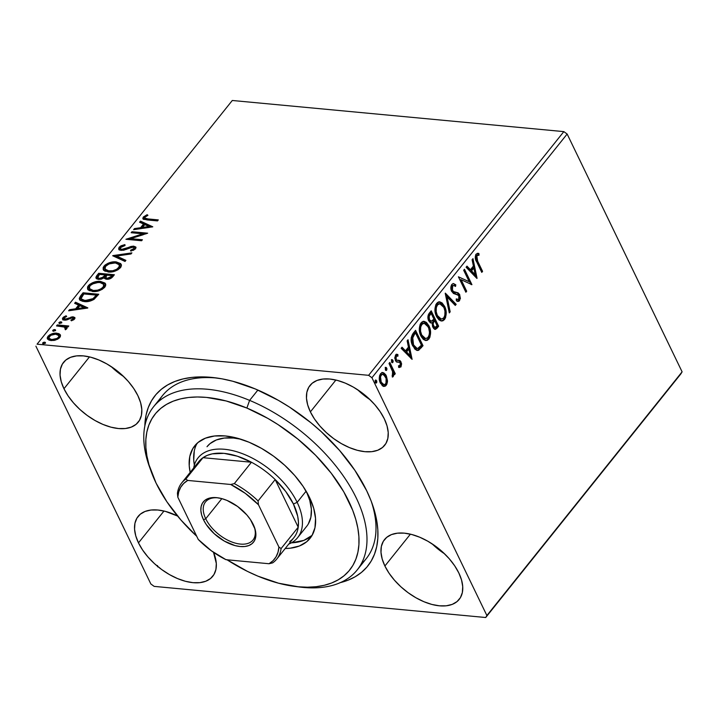 <?xml version="1.0" encoding="UTF-8"?>
<svg xmlns="http://www.w3.org/2000/svg" width="718" height="718" viewBox="0 0 718 718"><rect width="100%" height="100%" fill="white"/><g stroke="black" fill="none" stroke-linecap="round" stroke-linejoin="round"><path stroke-width="1.08" d="M361.226 563.899A130.47 73.083 -141.3 0 0 371.125 500.958A130.47 73.083 38.7 0 1 366.225 558.667L357.214 569.921A130.47 73.083 38.7 0 1 296.992 586.66M339.829 582.747L347.907 580.243L355.15 576.778L361.486 572.39L366.862 567.121L371.215 561.018L374.518 554.143L376.735 546.56L377.83 538.347L377.812 529.588L376.672 520.353L374.419 510.731L371.08 500.832L366.683 490.735A136.267 76.332 38.7 0 1 372.014 503.336A136.267 76.332 38.7 0 1 340.359 582.621M111.218 366.602A47.837 26.799 -141.3 0 0 123.675 376.582L111.218 366.602M63.965 388.743L89.472 356.9L63.965 388.743L68.102 395.896L73.496 402.906L79.949 409.511L87.21 415.444L94.991 420.488L103.006 424.446L110.94 427.165L118.488 428.538L125.363 428.52L131.295 427.102L136.07 424.347L139.48 420.353L141.419 415.282L141.796 409.323L140.611 402.708L137.892 395.681A47.837 26.799 38.7 0 1 138.269 422.121A47.837 26.799 38.7 0 1 101.373 423.737A47.837 26.799 38.7 0 1 63.965 388.743A47.837 26.799 38.7 0 1 63.588 362.303A47.837 26.799 38.7 0 1 100.484 360.687A47.837 26.799 38.7 0 1 137.892 395.681L133.754 388.528L128.36 381.518L121.907 374.913L114.647 368.98L106.856 363.936L98.851 359.978L90.917 357.259L83.369 355.886L76.494 355.904L70.552 357.322L65.787 360.077L62.376 364.071L60.438 369.142L60.061 375.101L61.245 381.716L63.965 388.743M432.146 543.876A47.837 26.799 -141.3 0 0 444.604 553.847L432.146 543.876M384.893 566.008L410.4 534.165L384.893 566.008L389.03 573.17L394.433 580.18L400.877 586.785L408.138 592.718L415.928 597.762L423.934 601.72L431.868 604.439L439.416 605.812L446.291 605.795L452.232 604.376L456.998 601.621L460.417 597.627L462.347 592.556L462.724 586.597L461.539 579.973L458.82 572.955A47.837 26.799 38.7 0 1 459.197 599.395A47.837 26.799 38.7 0 1 422.301 601.011A47.837 26.799 38.7 0 1 384.893 566.008A47.837 26.799 38.7 0 1 384.516 539.577A47.837 26.799 38.7 0 1 421.412 537.953A47.837 26.799 38.7 0 1 458.82 572.955L454.682 565.802L449.288 558.792L442.835 552.187L435.575 546.245L427.793 541.201L419.779 537.244L411.845 534.533L404.297 533.151L397.422 533.178L391.489 534.587L386.715 537.351L383.304 541.336L381.366 546.416L380.989 552.375L382.182 558.99L384.893 566.008M370.093 399.729L357.636 389.748A47.837 26.799 -141.3 0 0 370.093 399.72M310.382 411.881L335.889 380.037L310.382 411.881L314.52 419.043L319.923 426.052L326.376 432.649L333.628 438.59L341.418 443.634L349.433 447.592L357.367 450.312L364.915 451.685L371.789 451.667L377.722 450.249L382.488 447.493L385.907 443.5L387.837 438.429L388.223 432.469L387.029 425.846L384.309 418.827A47.837 26.799 38.7 0 1 384.686 445.268A47.837 26.799 38.7 0 1 347.799 446.883A47.837 26.799 38.7 0 1 310.382 411.881A47.837 26.799 38.7 0 1 310.014 385.449A47.837 26.799 38.7 0 1 346.902 383.825A47.837 26.799 38.7 0 1 384.309 418.827L380.172 411.674L374.778 404.656L368.325 398.059L361.064 392.118L353.283 387.074L345.268 383.116L337.334 380.396L329.786 379.023L322.912 379.05L316.979 380.459L312.213 383.224L308.794 387.208L306.855 392.288L306.478 398.248L307.672 404.862L310.382 411.881M138.475 542.871L163.982 511.028L138.475 542.871L142.613 550.024L148.007 557.033L154.46 563.639L161.721 569.571L169.502 574.615L177.517 578.573L185.45 581.293L192.998 582.675L199.873 582.648L205.806 581.23L210.571 578.475L213.991 574.481L215.93 569.41L216.306 563.45L213.533 552.339A47.837 26.799 38.7 0 1 212.77 576.249A47.837 26.799 38.7 0 1 175.883 577.864A47.837 26.799 38.7 0 1 138.475 542.871A47.837 26.799 38.7 0 1 138.098 516.43A47.837 26.799 38.7 0 1 177.561 516.036L165.418 511.387L157.87 510.013L150.995 510.031L145.063 511.449L140.297 514.205L136.878 518.199L134.948 523.269L134.562 529.229L135.756 535.843L138.475 542.871M154.164 586.382L485.709 617.516L680.924 373.818L485.709 617.516L154.164 586.382L150.852 583.967L35.9 346.166L150.852 583.967L154.164 586.382M37.076 344.182L232.291 100.484L563.836 131.618L368.621 375.317L37.076 344.182L368.621 375.317L371.933 377.731L567.148 134.033L682.1 371.834L486.885 615.523L371.933 377.731L486.885 615.523L485.709 617.516L682.1 371.834L680.924 373.818L682.1 371.834L567.148 134.033L371.933 377.731L368.621 375.317L563.836 131.618L567.148 134.033L563.836 131.618L232.291 100.484L37.076 344.182M60.106 334.552L58.759 333.619L55.762 333.143L49.802 334.759L47.953 336.338L47.2 338.016L49.039 340.188L54.46 340.35L59.038 338.25L60.339 336.625L60.447 335.144L56.821 333.188C53.59 332.856 50.637 333.906 47.953 336.338L47.37 338.815L50.897 340.592L55.753 339.991L59.818 337.451L60.384 334.983M57.323 324.913L56.516 325.927L65.105 327.202L65.652 328.189L64.925 328.907L65.76 329.508L67.07 328.162L66.289 326.843L67.977 327.004L68.784 325.99L57.323 324.913L57.745 325.792L68.156 326.771L57.745 325.792L57.323 324.913L56.516 325.927L64.171 326.816L65.76 329.508L66.765 328.772L66.98 327.579L66.289 326.843L67.977 327.004L68.784 325.99L57.323 324.913M74.591 319.016L74.762 317.455L72.653 316.791L66.514 319.007L64.638 319.007L64.369 317.742L66.684 316.467L66.083 315.785L63.489 317.105L62.43 318.675L63.426 319.932L65.446 320.165L72.365 317.823L73.272 318.72L70.885 320.129L71.396 320.811L73.954 319.6L74.914 317.697L73.119 316.809L65.221 319.142L64.369 317.742L66.684 316.467L66.083 315.785L62.87 317.724L62.529 319.187L64.476 320.156L72.365 317.823L73.128 318.945L70.885 320.129L71.396 320.811L74.591 319.016M80.622 295.834L79.249 298.41L80.21 300.312L82.902 301.389L87.488 301.569L93.798 299.505L98.743 294.254L83.064 292.782L80.622 295.834L81.044 296.714L83.485 293.662L83.064 292.782L80.622 295.834L79.429 299.406L84.239 301.578C87.336 302.027 90.612 301.273 94.085 299.316L98.743 294.254L83.064 292.782L83.485 293.662L98.115 295.035L83.485 293.662L81.044 296.714L80.622 295.834M104.236 277.713L104.64 278.557L104.236 277.713L106.587 279.257C109.064 279.473 111.173 278.584 112.888 276.601L114.377 274.743L98.698 273.271L95.889 277.238L96.544 278.764L98.563 279.41L101.373 279.131L104.236 277.713L105.699 279.096L109.109 279.06L111.694 277.83L114.377 274.743L98.698 273.271L99.12 274.15L113.749 275.524L99.12 274.15L98.698 273.271L96.598 275.891L95.988 278.099L98.563 279.41L104.236 277.713L104.352 278.171M112.843 255.608L125.022 261.451L125.901 260.356L116.567 256.048L131.017 253.966L131.897 252.871L112.708 255.77L125.022 261.451L125.901 260.356L116.567 256.048L131.017 253.966L131.897 252.871L112.843 255.608M131.17 232.722L142.837 233.817L125.919 239.282L141.599 240.754L142.406 239.749L130.712 238.654L147.666 233.188L131.986 231.717L131.17 232.722L142.837 233.817L125.919 239.282L141.599 240.754L142.406 239.749L130.712 238.654L147.666 233.188L131.986 231.717L131.17 232.722M147.881 218.918L144.785 218.066L145.108 216.962L147.935 215.31L147.136 214.691L143.34 216.998L142.819 218.407L143.645 219.331L157.502 220.911L158.31 219.896L147.881 218.918L148.303 219.798L157.682 220.677L148.303 219.798L147.881 218.918L144.776 218.039L144.955 217.141L147.935 215.31L147.136 214.691L143.34 216.998L142.909 218.676L146.912 219.914L157.502 220.911L158.31 219.896L147.881 218.918M152.781 226.798L140.477 221.117L139.588 222.212L143.537 224.034L140.584 227.723L134.481 228.593L133.602 229.697L152.781 226.798L140.477 221.117L139.588 222.212L143.537 224.034L140.584 227.723L134.481 228.593L133.602 229.697L152.781 226.798M120.48 248.67L122.392 250.286L120.48 248.67L120.777 247.324L125.04 245.511L124.896 244.614L119.107 247.243L118.641 248.993L119.798 250.106L123.568 250.241L132.444 247.171L134.095 247.638L134.14 248.401L130.523 250.268L130.856 251.147L135.54 248.859L135.747 246.965L133.117 246.148L121.701 249.37L120.543 248.769L120.633 247.522L125.04 245.511L124.896 244.614L121.001 245.798L119.107 247.243L119.538 248.123L122.177 246.346M103.473 269.95L104.37 267.06L103.939 266.181L103.212 269.519L108.158 271.987C112.636 272.481 116.738 271.036 120.489 267.652L121.18 264.332L116.172 261.882L114.709 261.819L108.14 263.219L105.07 265.032L103.212 267.365L103.186 269.465L104.864 271.135L111.2 271.969L117.905 269.833L120.911 267.06L121.423 265.355L120.633 263.569L116.172 261.882L116.594 262.77L121.342 264.771M87.838 289.471L88.736 286.572L88.305 285.692L87.578 289.031L92.523 291.499C97.002 291.993 101.112 290.548 104.855 287.164L105.546 283.843L99.82 281.348L92.514 282.73L89.436 284.552L87.578 286.877L87.551 288.977L89.238 290.646L95.566 291.49L102.27 289.345L105.573 285.979L105.708 284.292L104.999 283.08L100.538 281.402L100.96 282.282L105.708 284.292M87.829 307.878L75.516 302.206L74.636 303.301L78.585 305.123L75.632 308.812L69.52 309.682L68.641 310.786L87.695 308.049L75.516 302.206L74.636 303.301L78.585 305.123L75.632 308.812L69.52 309.682L68.641 310.786L87.829 307.878M59.406 323.468L59.011 322.544L59.639 323.504L61.622 322.786L60.994 321.826L59.962 321.951L58.885 322.732L59.226 323.414L61.443 322.974L61.685 322.113L60.994 321.826L61.658 322.741M53.204 331.204L52.809 330.28L53.446 331.24L55.421 330.522L54.792 329.562L53.76 329.688L52.692 330.468L53.033 331.151L55.241 330.711L55.483 329.849L54.792 329.562L55.457 330.477M43.098 343.823L42.703 342.899L43.331 343.859L45.315 343.141L44.687 342.181L43.654 342.306L42.586 343.087L42.927 343.769L45.135 343.33L45.378 342.468L44.687 342.181L45.351 343.096M382.326 372.57L385.44 375.702L386.58 380.684L387.478 380.764L385.808 374.841L383.762 372.866L382.129 372.606L380.567 373.692L379.517 375.855L379.616 380.989L382.326 385.737L383.897 386.446L385.485 386.042L386.787 384.417L387.424 382.03L387.478 380.764L386.58 380.684L385.306 385.27L386.203 385.351L387.478 380.764L386.338 375.792L382.766 372.561L380.567 373.692C378.889 376.86 378.835 380.019 380.405 383.188L383.986 386.455M389.829 362.446L389.012 363.461L392.827 372.193L392.952 374.213L392.154 375.379L392.558 377.031L393.545 375.9L393.661 373.064L394.46 374.724L395.268 373.71L389.829 362.446L389.012 363.461L392.584 371.269L392.351 377.058L393.15 376.672L393.661 373.064L394.46 374.724L395.268 373.71L389.829 362.446M398.714 362.24L397.341 362.087L399.612 362.321L400.294 363.102L400.249 365.597L398.643 365.704L398.634 367.257L400.967 366.916L401.613 363.802L400.141 360.75L396.937 360.274L395.986 359.054L396.04 356.658L396.641 356.02L397.925 356.146L397.88 354.521L395.654 354.871L394.729 358.076L396.13 361.603L399.45 362.249L400.294 363.102L400.411 365.336L398.643 365.704L398.634 367.257L400.967 366.916L399.055 367.41M413.119 333.367L411.163 337.819L411.854 343.743L414.816 349.056L416.88 350.393L418.432 350.366L423.019 345.726L415.569 330.316L413.119 333.367C410.588 337.424 410.454 341.606 412.724 345.905L417.355 350.483L418.657 350.285L423.019 345.726L415.569 330.316L413.119 333.367M431.195 310.804L428.206 315.076L428.377 320.057L430.279 322.759L432.299 322.768L432.505 326.286L433.744 328.566L435.458 329.374L437.163 328.072L438.644 326.214L431.195 310.804L429.095 313.425C427.632 315.848 427.506 318.334 428.727 320.901L431.078 323.037L432.299 322.768L432.891 327.273L435.108 329.382L438.644 326.214L431.195 310.804M445.348 293.141L449.297 312.922L450.177 311.827L447.081 296.938L455.284 305.446L456.172 304.342L445.214 293.303L449.297 312.922L450.177 311.827L447.081 296.938L455.284 305.446L456.172 304.342L445.348 293.141M463.675 270.255L469.222 281.725L458.416 276.816L465.874 292.235L466.682 291.221L461.127 279.724L471.932 284.66L464.483 269.25L463.675 270.255L469.222 281.725L458.416 276.816L465.874 292.235L466.682 291.221L461.127 279.724L471.932 284.66L464.483 269.25L463.675 270.255M478.897 253.472L476.052 254.172C474.84 256.981 475.065 259.575 476.743 261.971L481.769 272.382L482.586 271.368L481.688 271.287L475.513 257.834L475.837 255.796L476.824 255.743L476.231 255.375L479.059 255.168L478.161 255.087L478 253.391L478.897 253.472L477.641 253.301L478.161 255.087L475.926 255.662L476.725 261.038L477.623 261.119L476.429 256.694L477.129 255.464L479.059 255.168L478.897 253.472L477.443 253.328L475.774 254.567L475.379 258.633L481.769 272.382L482.586 271.368L477.623 261.119L476.725 261.038L481.688 271.287L482.586 271.368L477.623 261.119L476.824 255.743L479.059 255.168L478.897 253.472L478.071 253.319M477.057 278.27L472.974 258.651L472.094 259.745L473.404 266.037L470.452 269.726L466.978 266.136L466.099 267.231L476.923 278.44L472.974 258.651L472.094 259.745L473.404 266.037L470.452 269.726L466.978 266.136L466.099 267.231L477.057 278.27M451.819 284.418L450.895 286.94L451.451 290.987L453.462 293.456L458.676 295.331L459.062 298.769L458.264 299.514L456.486 298.876L456.307 300.618L458.802 301.309L460.409 298.526L459.583 294.452L458.021 292.827L453.435 291.553L452.08 289.336L452.645 285.926L454.144 285.558L455.535 286.437L455.813 284.84L453.354 283.574L451.819 284.418C450.581 286.715 450.518 289.031 451.622 291.364L458.964 295.825L458.847 299.101L457.922 299.541L456.486 298.876L456.307 300.618L458.084 301.407L459.601 300.689L459.744 294.748L458.192 292.917L453.435 291.553L452.439 290.377L452.645 285.926L453.704 285.459L455.535 286.437L455.813 284.84L453.552 283.583L451.819 284.418M439.219 301.856L443.697 306.245L444.595 306.326L442.1 302.942L439.963 301.91L437.684 302.386L435.817 304.719L434.937 309.09L435.431 313.47L436.894 317.176L439.048 319.932L441.211 320.982L442.835 320.838L444.55 319.483L445.636 317.455L446.004 310.795L444.595 306.326L443.697 306.245C445.878 310.571 445.869 314.951 443.652 319.393L444.55 319.483C446.767 315.031 446.775 310.652 444.595 306.326L439.667 301.865L436.652 303.355C434.399 307.78 434.363 312.159 436.544 316.494L441.489 321.018L444.55 319.483L441.031 320.946M423.584 321.368L428.063 325.757L428.96 325.846L426.474 322.463L424.329 321.422L422.049 321.906L420.183 324.24L419.303 328.611L419.806 332.981L421.26 336.688L423.414 339.443L425.577 340.503L427.201 340.35L428.915 338.995L430.001 336.975L430.369 330.316L428.96 325.846L428.063 325.757C430.253 330.083 430.235 334.462 428.018 338.914L428.915 338.995C431.132 334.552 431.141 330.163 428.96 325.846L424.033 321.377L421.017 322.876C418.765 327.291 418.729 331.671 420.91 336.015L425.855 340.538L428.915 338.995L425.397 340.458M412.096 359.359L408.021 339.74L407.142 340.835L408.443 347.126L405.49 350.815L402.026 347.216L401.147 348.32L412.096 359.359L408.021 339.74L407.142 340.835L408.443 347.126L405.49 350.815L402.026 347.216L401.147 348.32L412.096 359.359M391.705 359.799L392.908 360.337L392.333 359.7L391.481 360.113L391.813 362.419L392.692 362.626L393.159 361.396L392.908 360.337L392.019 360.256L391.965 362.384L392.863 362.464L392.908 360.337L391.615 359.897L391.561 362.025L392.863 362.464L391.866 362.473M385.503 367.544L386.715 368.083L386.131 367.436L385.279 367.858L385.62 370.156L386.49 370.362L386.957 369.133L386.715 368.083L385.817 367.993L385.763 370.12L386.661 370.201L386.715 368.083L385.413 367.634L385.369 369.761L386.661 370.201L385.674 370.219M376.609 380.693L375.658 380.01L375.083 380.737L375.837 383.017L376.69 382.604L376.779 381.186L375.711 380.612L375.658 382.739L376.555 382.82L376.609 380.693L375.308 380.253L375.254 382.38L376.555 382.82L375.568 382.829L375.711 380.612L376.609 380.693M366.683 490.735L354.898 470.362L339.524 450.383L321.143 431.572L311.047 422.839L289.516 407.124L278.288 400.294L255.464 389.021L232.865 381.276L221.925 378.826L211.361 377.363L201.282 376.887L191.787 377.417L182.955 378.951L174.878 381.455L167.644 384.92L161.299 389.309L155.923 394.577L151.57 400.68L148.267 407.555L146.05 415.13L144.839 425.998A136.267 76.332 38.7 0 1 215.301 377.803A136.267 76.332 38.7 0 1 366.683 490.735M150.358 469.195A130.47 73.083 38.7 0 1 153.553 406.774L162.564 395.528A130.47 73.083 38.7 0 1 217.823 378.153A130.47 73.083 -141.3 0 0 158.561 401.55M157.502 565.542L157.61 566.825M466.61 266.593L469.554 269.636L470.452 269.726L469.554 269.636L466.61 266.593M472.273 259.521L476.016 277.498L472.273 259.521M472.929 267.967L470.667 270.785L474.302 274.545L475.19 274.635L471.555 270.874L470.667 270.785L474.302 274.545L475.19 274.635L471.555 270.874L473.817 268.047L472.929 267.967L470.667 270.785L471.555 270.874L473.817 268.047L475.19 274.635L473.817 268.047L472.929 267.967M463.954 269.914L471.008 284.507L463.954 269.914M471.179 284.588L471.932 284.66L471.179 284.588M460.229 279.643L461.127 279.724L460.229 279.643L465.785 291.14L466.682 291.221L465.506 291.481L460.229 279.643M458.443 276.861L469.222 281.725L458.443 276.861M453.112 283.601L455.813 284.84L454.916 284.759L454.727 285.845L454.916 284.759L453.973 284.032M453.704 285.459L451.748 285.845L452.645 285.926L451.748 285.845L451.541 290.287L452.439 290.377L451.541 290.287L452.537 291.472L458.192 292.917L457.294 292.836L458.847 294.667L459.744 294.748L458.847 294.667L458.703 300.609L459.601 300.689L457.635 301.3M456.442 299.28L457.922 299.541M453.991 284.041L452.986 283.565M456.747 299.397L456.154 299.137M457.034 301.3L458.91 300.321L459.556 297.611M459.341 296.04L457.294 292.836L452.843 291.643M453.776 292.002L453.148 291.786M452.537 291.472L451.434 290.045L451.066 288.053L451.46 286.303L452.484 285.387M445.357 293.985L455.275 304.261L456.172 304.342L454.763 304.899L455.275 304.261L445.357 293.985M446.183 296.857L447.081 296.938L446.183 296.857L449.28 311.738L450.177 311.827L449.1 311.971L446.183 296.857M441.462 320.892L443.159 319.95L444.478 318.02L445.322 312.725M445.106 310.723L444.02 306.954L442.144 303.786M440.421 302.323L439.066 301.82M441.938 320.749L442.62 320.39M435.144 309.341L436.553 304.818C434.713 308.381 434.686 311.917 436.454 315.408L437.352 315.489C435.584 311.998 435.611 308.471 437.441 304.908L439.829 303.741L443.787 307.34C445.546 310.813 445.537 314.349 443.751 317.948L441.265 319.097L437.352 315.489L436.454 315.408L440.367 319.007L437.702 317.392L435.961 314.233L435.144 310.176M439.829 303.741L436.553 304.818L437.441 304.908L436.553 304.818L437.37 304.046L439.201 303.696M434.561 329.293L437.756 326.134L430.665 311.468L437.756 326.134L438.644 326.214L437.756 326.134L436.266 327.982L437.163 328.072L436.266 327.982L434.677 329.266M430.513 321.242L428.879 320.228M428.646 319.806L428.152 316.97L429.337 314.466C428.036 316.037 427.802 317.814 428.646 319.806L430.27 321.242L431.168 321.323L428.646 319.806L429.543 319.887C428.7 317.903 428.933 316.117 430.226 314.547L429.337 314.466L430.226 314.547L431.15 313.389L430.261 313.308L431.15 313.389L433.923 319.124L431.168 321.323M434.318 327.39L433.295 326.941L432.38 324.922L433.017 321.628M433.376 321.134L433.789 320.623L433.376 321.134C432.164 322.633 431.967 324.303 432.792 326.151L434.076 327.408L434.973 327.489L432.792 326.151L433.69 326.241C432.864 324.392 433.062 322.714 434.273 321.215L433.376 321.134L434.686 320.704L433.789 320.623L434.686 320.704L437.074 325.64L434.973 327.489M436.239 326.69L434.848 327.462L433.277 325.012L433.313 322.885L434.686 320.704L437.074 325.64L436.239 326.69M425.837 340.413L427.524 339.461L428.852 337.532L429.687 332.246M429.472 330.226L428.386 326.466L426.51 323.297M424.787 321.844L423.432 321.341M426.312 340.269L426.986 339.901M419.509 328.853L420.919 324.339C419.088 327.902 419.052 331.429 420.829 334.92L421.717 335.001C419.949 331.51 419.976 327.982 421.816 324.419L424.194 323.253L428.152 326.861C429.911 330.334 429.902 333.87 428.116 337.46L425.63 338.609L421.717 335.001L420.829 334.92L424.733 338.528L422.076 336.904L420.326 333.753L419.518 329.688M424.194 323.253L423.297 323.172L420.919 324.339L421.816 324.419L420.919 324.339L421.735 323.567L423.566 323.208M416.862 350.411L419.213 349.127L422.121 345.645L415.031 330.98L422.121 345.645L423.019 345.726L422.121 345.645L420.524 347.629L421.421 347.718L420.524 347.629L417.759 350.196L418.657 350.285L416.925 350.402M416.036 348.401L412.859 345.241L411.36 339.677L412.204 336.123L414.627 332.82L415.525 332.91L421.439 345.161L418.379 348.293L417.194 348.526L413.541 344.9L412.644 344.811L416.296 348.436L417.194 348.526M413.541 344.9L412.679 337.083L411.782 337.002L412.644 344.811L413.541 344.9L412.294 338.842L414.654 333.996L413.756 333.906L411.782 337.002L412.679 337.083L415.525 332.91L414.627 332.82L413.756 333.906L414.654 333.996L415.525 332.91L421.439 345.161L417.652 348.517L415.596 347.781L413.541 344.9M401.658 347.683L404.602 350.725L405.49 350.815L404.602 350.725L401.658 347.683M407.321 340.61L411.064 358.587L407.321 340.61M407.968 349.056L405.706 351.874L409.341 355.634L410.238 355.724L406.603 351.964L405.706 351.874L409.341 355.634L410.238 355.724L406.603 351.964L408.865 349.136L407.968 349.056L405.706 351.874L406.603 351.964L408.865 349.136L410.238 355.724L408.865 349.136L407.968 349.056M398.499 365.848L399.387 365.938L398.643 365.704M397.027 356.065L395.34 356.263L397.925 356.146L397.88 354.521L396.686 354.306L397.88 354.521L395.474 355.078L395.349 360.463L396.453 361.872L399.612 362.321M397.88 354.521L396.237 354.198M396.982 354.441L397.018 355.913L396.982 354.441M396.309 355.841L397.925 356.146M396.13 359.395L396.237 356.343L395.34 356.263L395.232 359.305L396.839 360.23L396.13 359.395M398.544 360.292L396.839 360.23M399.002 360.301L398.257 360.31M401.084 362.043L399.98 360.624L399.082 360.544L400.186 361.953L401.084 362.043L400.186 361.953L400.07 366.835L400.967 366.916L401.084 362.043M398.921 367.419L400.393 366.333L400.716 363.712L399.693 361.145L398.248 360.23M400.617 365.722L400.752 364.959M396.641 360.283L395.376 359.574L394.9 357.779L395.528 356.065L396.821 355.966M396.883 362.114L398.553 362.168M392.351 362.716L392.863 362.464M392.136 359.646L391.615 359.897M391.795 362.536L392.261 361.316L391.436 359.619M389.291 363.12L394.37 373.629L395.268 373.71L394.101 373.97L389.291 363.12M392.961 373.001L393.661 373.064L392.961 373.001M392.836 374.715L392.288 376.546M392.297 376.591L393.15 376.672L392.297 376.591M392.252 376.591L392.836 373.916M386.149 370.461L386.661 370.201M385.934 367.383L385.413 367.634M385.593 370.282L385.997 368.487L385.243 367.356M383.125 386.212L386.203 385.351L383.547 386.365M383.403 386.374L385.135 385.467L386.311 383.197L386.49 379.319L385.44 375.702L386.338 375.792L385.44 375.702L384.301 373.925L382.227 372.543M383.807 386.32L384.597 385.952M383.448 384.624L381.662 383.959L379.984 381.303L379.418 378.099L380.1 375.334M382.856 374.293L380.343 374.993L382.856 374.293L385.521 376.788C386.715 379.14 386.715 381.527 385.53 383.968L384.004 384.704L381.204 382.173C380.019 379.831 380.028 377.471 381.231 375.074L380.343 374.993L380.899 374.473L382.73 374.455M380.343 374.993C379.131 377.381 379.122 379.75 380.316 382.084L381.204 382.173L380.316 382.084L383.107 384.624L384.004 384.704M376.044 383.071L376.555 382.82M375.828 380.001L375.308 380.253M437.352 315.489L436.185 311.684L436.32 307.349L437.836 304.468L440.098 303.777L442.548 305.374L444.047 307.914L444.963 311.136L444.846 315.48L443.553 318.173L441.256 319.097L438.599 317.473L437.352 315.489M433.519 319.636L431.401 321.323L429.409 319.582L429.202 316.306L431.15 313.389L433.923 319.124L433.519 319.636M421.717 335.001L420.551 331.204L420.685 326.861L422.211 323.989L424.464 323.297L426.914 324.886L428.655 328.027L429.463 332.075L429.211 334.992L427.722 337.891L425.621 338.609L422.965 336.993L421.717 335.001M381.204 382.173L380.486 376.717L381.796 374.554L383.627 374.545L386.131 378.44L385.988 383.215L384.965 384.48L383.717 384.66L381.204 382.173M143.232 219.071L143.771 217.877L143.34 216.998L143.771 217.877L147.558 215.571M147.531 215.508L147.136 214.691L147.531 215.508M144.776 218.039L145.198 218.918L148.303 219.798L145.691 219.358L145.144 218.523M147.028 215.786L144.103 217.509L143.25 219.286M134.876 229.509L134.481 228.593L134.903 229.482L141.015 228.602L140.584 227.723L141.015 228.602L143.968 224.913L143.537 224.034L143.968 224.913L141.015 228.602L134.903 229.482M140.423 222.598L140.899 221.997L140.477 221.117L140.899 221.997L151.902 227.067L140.899 221.997L140.423 222.598M142.963 228.324L149.362 227.4L148.94 226.52L142.541 227.444L142.963 228.324L149.362 227.4L148.94 226.52L142.541 227.444L144.803 224.617L148.94 226.52L144.803 224.617L142.541 227.444L142.963 228.324M132.229 232.82L131.986 231.717L132.408 232.596L145.987 233.871L132.229 232.82M131.143 239.534L130.712 238.654L131.143 239.534L141.778 240.53L131.143 239.534M127.992 239.48L143.268 234.705L142.837 233.817L143.268 234.705L127.992 239.48M126.287 249.397L128.037 248.661L127.607 247.782L121.97 249.406L122.392 250.286L124.196 250.097L123.774 249.218L124.196 250.097M133.261 250.394L134.374 249.577L133.943 248.697L130.523 250.268L130.856 251.147L135.54 248.859L135.908 247.207L133.763 246.175L134.185 247.055L131.385 247.351L134.185 247.055L133.763 246.175L130.954 246.462L131.376 247.342L130.954 246.462L127.607 247.782L128.037 248.661L128.746 248.356L126.126 249.46M134.796 247.145L136.016 247.692M118.991 249.559L119.538 248.123L119.107 247.243L118.694 249.137L121.136 250.411L133.018 247.189L134.185 247.773L134.374 249.577L134.185 247.773M122.195 246.337L119.771 247.854L119.062 249.873M134.643 248.733L133.243 250.403M123.72 250.205L120.965 249.649M114.018 256.38L131.044 253.939L114.018 256.38M116.989 256.927L116.567 256.048L116.989 256.927L125.506 260.849L116.989 256.927M121.387 264.834L117.949 262.967L111.775 263.084L116.594 262.77L116.172 261.882C111.748 261.415 107.664 262.851 103.939 266.181L104.37 267.06L108.939 263.946L115.365 262.896L119.385 264.852L118.847 267.545C115.813 270.219 112.52 271.368 108.974 270.973L109.396 271.862L107.314 271.422L105.367 269.833M109.692 263.668L104.882 266.477L103.634 268.245L103.607 270.345M119.879 265.893L119.61 267.949L117.169 270.147L113.722 271.521L109.396 271.862L113.749 271.512M114.988 271.144L119.269 268.424L118.847 267.545L119.269 268.424L119.807 265.732L119.385 264.852M104.99 269.07L105.42 269.95L109.396 271.862L108.974 270.973L104.99 269.07L105.573 266.297C108.571 263.65 111.837 262.51 115.365 262.896L118.964 264.251L119.412 266.593L116.738 269.268L112.717 270.767L107.879 270.821L105.124 269.304L105.393 266.54L108.957 263.946M96.293 278.539L97.02 276.771L96.598 275.891L97.02 276.771L99.12 274.15L96.302 278.602M103.823 277.992L103.446 277.076L103.868 277.956L105.34 276.367L104.918 275.488L103.446 277.076L99.371 278.396L97.774 277.588L99.497 274.429L105.322 274.976L105.752 275.856L105.322 274.976L105.34 276.367L105.752 275.856L103.652 278.126M101.301 279.176L99.165 279.158L98.169 278.387M111.55 277.525L109.818 278.853L112.385 276.484L111.55 277.525L111.119 276.645L111.55 277.525M109.836 278.844L108.256 279.149M105.77 277.444L106.937 275.129L111.963 275.595L109.414 277.965L107.054 278.198L105.77 277.444L107.79 279.123L105.779 277.471L106.937 275.129L111.963 275.595L112.385 276.484L111.963 275.595L111.119 276.645L107.368 278.243L107.79 279.123L106.192 278.324M107.79 279.123L109.091 279.069M97.774 277.588L98.204 278.467L100.852 279.257M105.752 284.346L102.315 282.479L96.14 282.596L100.96 282.282L100.538 281.402C96.113 280.935 92.039 282.362 88.305 285.692L88.736 286.572L93.304 283.466M94.058 283.188L88.987 286.285L88 287.765L87.973 289.857M104.245 285.405L104.209 286.985L103.212 288.412L98.088 291.032L92.667 291.212L89.732 289.354M99.362 290.655L103.643 287.936L103.212 287.056C100.179 289.731 96.885 290.88 93.34 290.494L93.762 291.373L98.115 291.023M89.355 288.582L89.786 289.462L93.762 291.373L93.34 290.494L89.355 288.582L89.947 285.809C92.945 283.161 96.203 282.03 99.739 282.407L103.751 284.373L103.212 287.056L103.643 287.936L104.182 285.252L103.751 284.373M79.698 299.81L81.044 296.714L79.752 300.034M81.313 298.912L81.744 299.792L85.478 301.443L85.047 300.564L85.478 301.443L93.457 299.523L93.035 298.643L93.457 299.523L96.221 296.66L95.799 295.78L96.221 296.66L96.75 295.995L96.329 295.116L93.035 298.643L85.047 300.564L81.313 298.912L81.233 297.764L83.862 293.94L96.329 295.116L96.75 295.995L93.878 299.191L90.414 300.986L85.065 301.398L81.762 299.837M69.924 310.598L69.52 309.682L69.951 310.562L76.054 309.691L75.632 308.812L76.054 309.691L79.007 306.003L78.585 305.123L79.007 306.003L76.054 309.691L69.924 310.598M75.462 303.687L75.946 303.086L75.516 302.206L75.946 303.086L86.941 308.157L75.946 303.086L75.462 303.687M78.011 309.413L84.41 308.489L83.979 307.609L77.58 308.525L78.011 309.413L84.41 308.489L83.979 307.609L77.58 308.525L79.842 305.706L83.979 307.609L79.842 305.706L77.58 308.525L78.011 309.413M73.496 319.896L73.128 318.945M62.852 319.6L62.87 317.724L63.301 318.604L64.575 317.518M66.451 316.539L66.083 315.785L66.451 316.539M64.602 319.465L64.369 317.742M64.791 318.621L65.652 320.031L65.221 319.142L65.652 320.031L66.936 319.887M66.927 319.878L66.514 319.007L66.927 319.878M67.959 319.465L68.982 318.927L68.551 318.047L68.982 318.927L71.522 317.85L71.1 316.97L71.522 317.85L73.55 317.697L73.119 316.809L73.55 317.697L74.995 318.155M75.031 318.182L71.522 317.85L67.465 319.698M66.594 319.977L64.575 319.393M64.71 317.437L63.121 318.846L62.915 319.968M73.604 319.043L73.46 319.932M61.622 322.786L60.994 321.826L59.011 322.544L59.639 323.504M59.011 322.544L59.432 323.423L61.416 322.705L60.994 321.826M61.829 322.795L59.37 323.522M65.356 329.795L65.921 329.356L65.491 328.476L65.921 329.356L66.038 328.575L65.616 327.695L65.491 328.476M66.101 328.808L65.661 329.589M55.421 330.522L54.792 329.562L52.809 330.28L53.446 331.24M52.809 330.28L53.24 331.16L55.214 330.442L54.792 329.562M55.627 330.531L53.168 331.258M47.648 339.237L48.384 337.218L47.953 336.338L48.384 337.218L50.368 335.557L48.384 337.218L47.63 339.147M54.092 334.238L57.252 334.067L56.821 333.188L57.252 334.067L60.527 335.432L57.772 334.13L53.688 334.328M54.658 340.332L51.75 340.413L49.695 339.551M59.047 336.204L59.064 337.873L57.395 339.363M57.862 339.075L58.84 338.196L58.409 337.316C56.327 339.093 54.092 339.847 51.696 339.578L52.118 340.458L54.182 340.404M48.977 338.268L49.398 339.156L52.118 340.458L51.696 339.578L48.977 338.268L49.362 336.473C51.4 334.678 53.617 333.924 56.004 334.202L58.777 335.575L58.84 338.196L58.777 335.575M45.315 343.141L44.687 342.181L42.703 342.899L43.331 343.859M42.703 342.899L43.125 343.778L45.108 343.06L44.687 342.181M45.521 343.15L43.062 343.877M104.918 275.488L101.417 278.162L99.048 278.351L97.747 277.507L99.497 274.429L105.322 274.976L104.918 275.488M93.34 290.494L91.258 290.063L89.185 288.026L89.759 286.051L92.012 284.095L98.572 282.353L101.812 282.838L103.616 284.122L103.545 286.581L101.112 288.78L97.657 290.153L93.34 290.494M96.329 295.116L93.035 298.643L88.933 300.375L83.485 300.312L81.924 299.621L81.17 298.401L83.862 293.94L96.329 295.116M51.696 339.578L49.273 338.681L48.842 337.711L50.772 335.306L55.618 334.175L58.759 335.548L58.643 336.993L56.973 338.474L51.696 339.578M153.553 406.774A130.47 73.083 38.7 0 1 249.613 400.384A130.47 73.083 -141.3 0 0 149.47 466.808L151.175 471.52A124.672 69.834 38.7 0 1 246.866 408.048L249.613 400.384L257.888 390.053L249.613 400.384A130.47 73.083 38.7 0 1 357.214 569.921M226.744 559.6L247.432 571.375L257.897 576.141A124.672 69.834 38.7 0 1 227.05 559.798M294.551 586.373L299.523 587.01A130.47 73.083 -141.3 0 0 364.08 518.683A130.47 73.083 -141.3 0 0 249.613 400.384L246.866 408.048A124.672 69.834 38.7 0 1 356.245 521.08A124.672 69.834 38.7 0 1 294.551 586.373A124.672 69.834 38.7 0 1 257.897 576.141L278.575 583.213L298.239 586.785L307.457 587.207L316.144 586.714L324.213 585.305L331.599 583.007L338.214 579.83L344.003 575.8L348.912 570.972L352.897 565.389L355.904 559.089L357.923 552.151L358.919 544.63L358.892 536.606L357.833 528.161L355.769 519.356L352.7 510.292L343.716 491.731L331.213 473.189L315.687 455.365L297.719 438.958L278.019 424.589L267.751 418.343L246.866 408.048L226.188 400.976L206.524 397.404L197.306 396.982L188.619 397.476L180.55 398.885L173.173 401.183L166.549 404.369L160.76 408.389L155.851 413.218L151.875 418.8L148.859 425.101L146.849 432.039L145.853 439.56L145.88 447.583L146.93 456.038L149.003 464.833L156.093 483.133L166.89 501.774L180.972 520.047L196.705 536.247A124.672 69.834 38.7 0 1 151.175 471.52M308.309 523.969L310.885 517.202L311.379 509.25L309.781 500.419L306.541 491.884A63.785 35.729 38.7 0 1 306.667 526.348L297.665 537.602A63.785 35.729 38.7 0 1 288.744 544.1A63.785 35.729 -141.3 0 0 297.162 502.349A63.785 35.729 -141.3 0 0 239.067 452.466A63.785 35.729 -141.3 0 0 193.698 467.965A63.785 35.729 38.7 0 1 198.096 457.842A63.785 35.729 38.7 0 1 247.279 455.688A63.785 35.729 38.7 0 1 297.162 502.349L306.119 491.166L297.162 502.349A63.785 35.729 38.7 0 1 297.665 537.602M249.11 442.252A73.936 41.411 38.7 0 1 310.086 538.32A73.936 41.411 38.7 0 1 285.217 548.498L290.198 548.202L299.361 546.003L306.721 541.74L311.989 535.556L314.969 527.712L315.543 518.495L313.694 508.263L309.485 497.412L303.077 486.355L294.73 475.513L284.75 465.318L273.531 456.145L261.496 448.364L249.11 442.252L236.85 438.061L225.192 435.943L214.574 435.988L205.411 438.186L198.051 442.459L192.774 448.633L189.794 456.477L189.22 465.695L190.171 472.363A73.936 41.411 38.7 0 1 194.677 445.869A73.936 41.411 38.7 0 1 249.11 442.252M291.391 542.835A73.936 41.411 -141.3 0 0 312.124 535.332L303.867 540.385L291.391 542.835M197.154 443.239A73.936 41.411 -141.3 0 0 194.354 465.102L193.725 460.076L194.3 450.859M206.999 446.722L210.015 443.643L216.36 439.963L224.267 438.061L233.422 438.025L240.763 439.192A63.785 35.729 38.7 0 0 207.107 446.596M205.734 518.755A30.443 17.052 -141.3 0 0 238.6 543.849A30.443 17.052 -141.3 0 0 254.208 526.68A30.443 17.052 38.7 0 1 253.014 539.999A30.443 17.052 38.7 0 1 229.545 541.031A30.443 17.052 38.7 0 1 205.734 518.755L221.853 498.633L205.734 518.755A30.443 17.052 38.7 0 1 205.501 501.927A30.443 17.052 38.7 0 1 218.236 497.861A30.443 17.052 -141.3 0 0 205.734 518.755L203.49 519.751L205.734 518.755M253.221 524.427A32.184 18.031 38.7 0 1 254.486 527.398A32.184 18.031 38.7 0 1 238.618 546.335A32.184 18.031 38.7 0 1 203.49 519.751L201.659 515.03L200.861 510.579L201.121 506.567L202.422 503.156L204.72 500.473L207.924 498.615L211.918 497.664L216.54 497.646L221.62 498.57L226.96 500.401L237.586 506.459L246.812 514.896L250.438 519.608L255.052 529.148L255.85 533.6L255.599 537.611L254.298 541.022L251.991 543.705L248.787 545.563L244.793 546.515L240.171 546.533L235.091 545.608L224.366 541.112L214.242 533.725L206.272 524.562L203.49 519.751A32.184 18.031 38.7 0 1 217.473 497.753A32.184 18.031 38.7 0 1 253.221 524.427M196.005 466.395A60.886 34.105 38.7 0 1 202.988 457.689A60.886 34.105 38.7 0 1 251.444 462.239A60.886 34.105 38.7 0 1 275.182 479.561A60.886 34.105 38.7 0 1 293.42 504.009L297.162 502.349L293.42 504.009L285.737 491.498L275.182 479.561L298.212 527.2L298.428 521.905L297.683 516.206L293.42 504.009A60.886 34.105 38.7 0 1 298.212 527.2A60.886 34.105 38.7 0 1 289.767 541.507M202.988 457.689L251.444 462.239L237.407 456.217L224.025 453.354L212.268 453.857L207.269 455.365L202.988 457.689L251.444 462.239L234.328 483.609L230.702 484.479L187.694 480.432L185.863 479.059L202.988 457.689A60.886 34.105 -141.3 0 0 198.859 461.53L181.735 482.9A60.886 34.105 38.7 0 1 185.863 479.059L202.988 457.689M275.182 479.561L298.212 527.2L281.097 548.57L278.898 547.017L258.462 504.736L258.067 500.931L275.182 479.561A60.886 34.105 -141.3 0 0 251.444 462.239L234.328 483.609A60.886 34.105 38.7 0 1 258.067 500.931L275.182 479.561M181.735 482.9A60.886 34.105 38.7 0 0 177.418 493.365L177.813 497.161A59.145 33.127 38.7 0 1 187.694 480.432L185.863 479.059A60.886 34.105 -141.3 0 0 177.418 493.365L177.813 497.161L198.249 539.442L211.397 550.814L226.008 559.699L269.026 563.738L272.652 562.876A60.886 34.105 -141.3 0 0 281.097 548.57A60.886 34.105 38.7 0 1 276.78 559.035A60.886 34.105 38.7 0 1 272.652 562.876L269.026 563.738L273.011 560.731L276.026 556.881L278.001 552.277L278.898 547.017L258.462 504.736L245.314 493.365L230.702 484.479L187.694 480.432L183.7 483.447L180.685 487.289L178.71 491.902L177.813 497.161L198.249 539.442A59.145 33.127 38.7 0 0 226.008 559.699L269.026 563.738A59.145 33.127 38.7 0 0 278.898 547.017L281.097 548.57L298.212 527.2A60.886 34.105 -141.3 0 1 293.895 537.656L276.78 559.035M258.067 500.931A60.886 34.105 -141.3 0 0 234.328 483.609L230.702 484.479A59.145 33.127 38.7 0 1 258.462 504.736L258.067 500.931M458.084 301.407L457.195 301.318M439.667 301.865L438.77 301.784M441.265 319.097L440.367 319.007M424.033 321.377L423.135 321.296M425.63 338.609L424.733 338.528M399.531 367.49L398.634 367.41M399.029 362.159L398.131 362.069M382.766 372.561L381.868 372.48"/></g></svg>
